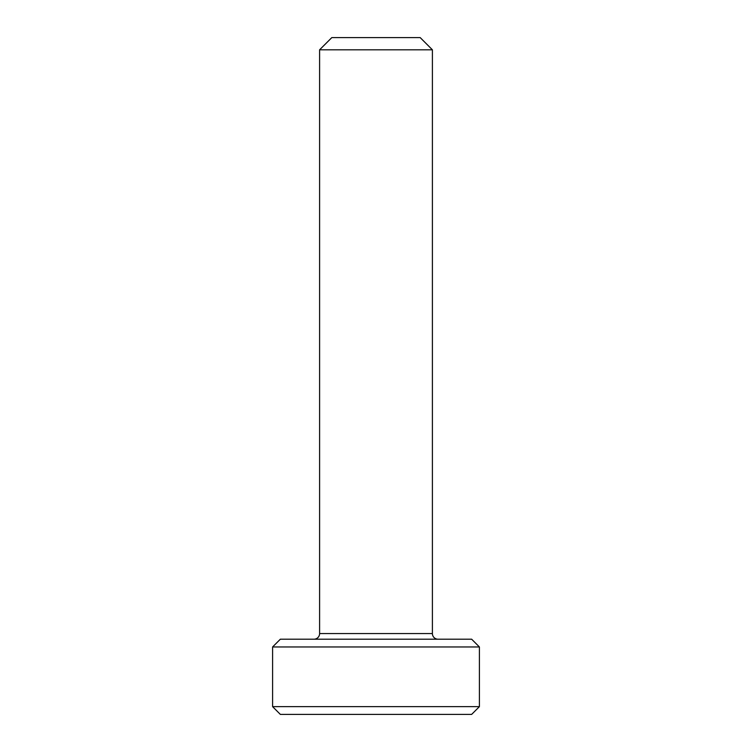 <?xml version="1.0" encoding="UTF-8"?>
<svg xmlns="http://www.w3.org/2000/svg" width="752" height="752" viewBox="0 0 752 752"><rect width="100%" height="100%" fill="white"/><g stroke="black" fill="none" stroke-linecap="round" stroke-linejoin="round"><path stroke-width="1.13" d="M471.645 714.4L280.355 714.4L272.6 706.645L479.4 706.645L471.645 714.4M319.6 49.811L432.4 49.811L420.189 37.6L331.811 37.6L319.6 49.811L319.6 633.56A5.64 5.64 0 0 1 313.96 639.2M432.4 49.811L432.4 633.56L319.6 633.56M438.04 639.2A5.64 5.64 0 0 1 432.4 633.56M272.6 646.955L479.4 646.955L471.645 639.2L280.355 639.2L272.6 646.955L272.6 706.645M479.4 646.955L479.4 706.645"/></g></svg>
